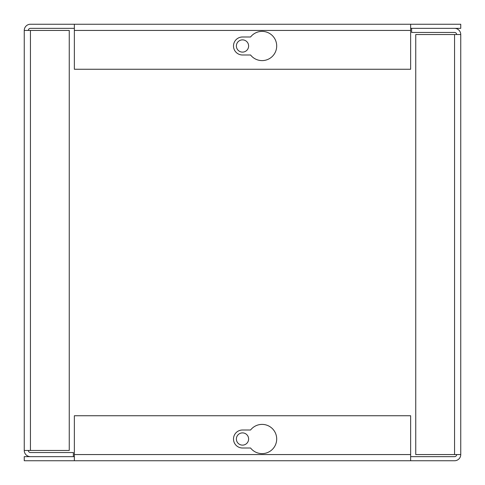 <?xml version="1.0" encoding="UTF-8"?>
<svg xmlns="http://www.w3.org/2000/svg" width="485" height="485" viewBox="0 0 485 485"><rect width="100%" height="100%" fill="white"/><g stroke="black" fill="none" stroke-linecap="round" stroke-linejoin="round"><path stroke-width="0.73" d="M28.354 30.44A2.085 2.085 0 0 1 30.44 28.354L74.363 28.354M410.637 28.354L460.75 28.354L460.75 24.25L74.363 24.25L74.363 69.252L410.637 69.252L410.637 24.25M28.354 450.456A2.085 2.085 0 0 0 30.44 452.541L73.356 452.541L73.356 456.646L30.44 456.646A6.19 6.19 0 0 1 24.25 450.456L24.25 30.44A6.19 6.19 0 0 1 30.44 24.25L74.363 24.25M242.5 39.873A6.117 6.117 0 0 0 237.201 49.052A6.117 6.117 0 0 0 247.799 49.052A6.117 6.117 0 0 0 242.5 39.873M242.5 36.993L250.569 36.993A14.617 14.617 0 0 1 271.988 35.247A14.617 14.617 0 0 1 271.988 56.739A14.617 14.617 0 0 1 250.569 54.993L242.5 54.993A9.003 9.003 0 0 1 233.497 45.996A9.003 9.003 0 0 1 242.5 36.993M24.25 450.456L69.252 450.456L69.252 30.44L24.25 30.44M456.646 454.56A2.085 2.085 0 0 1 454.56 456.646L410.637 456.646M74.363 456.646L24.25 456.646L24.25 460.75L410.637 460.75L410.637 415.748L74.363 415.748L74.363 460.75M456.646 34.544A2.085 2.085 0 0 0 454.56 32.459L411.644 32.459L411.644 28.354L454.56 28.354A6.19 6.19 0 0 1 460.75 34.544L460.75 454.56A6.19 6.19 0 0 1 454.56 460.75L410.637 460.75M242.5 445.127A6.117 6.117 0 0 0 247.799 435.948A6.117 6.117 0 0 0 237.201 435.948A6.117 6.117 0 0 0 242.5 445.127M242.5 430.007L250.569 430.007A14.617 14.617 0 0 1 271.988 428.261A14.617 14.617 0 0 1 271.988 449.753A14.617 14.617 0 0 1 250.569 448.007L242.5 448.007A9.003 9.003 0 0 1 233.497 439.004A9.003 9.003 0 0 1 242.5 430.007M460.75 34.544L415.748 34.544L415.748 454.56L460.75 454.56M74.363 30.44L410.637 30.44M30.44 450.456L30.44 30.44M410.637 454.56L74.363 454.56M454.56 34.544L454.56 454.56"/></g></svg>

